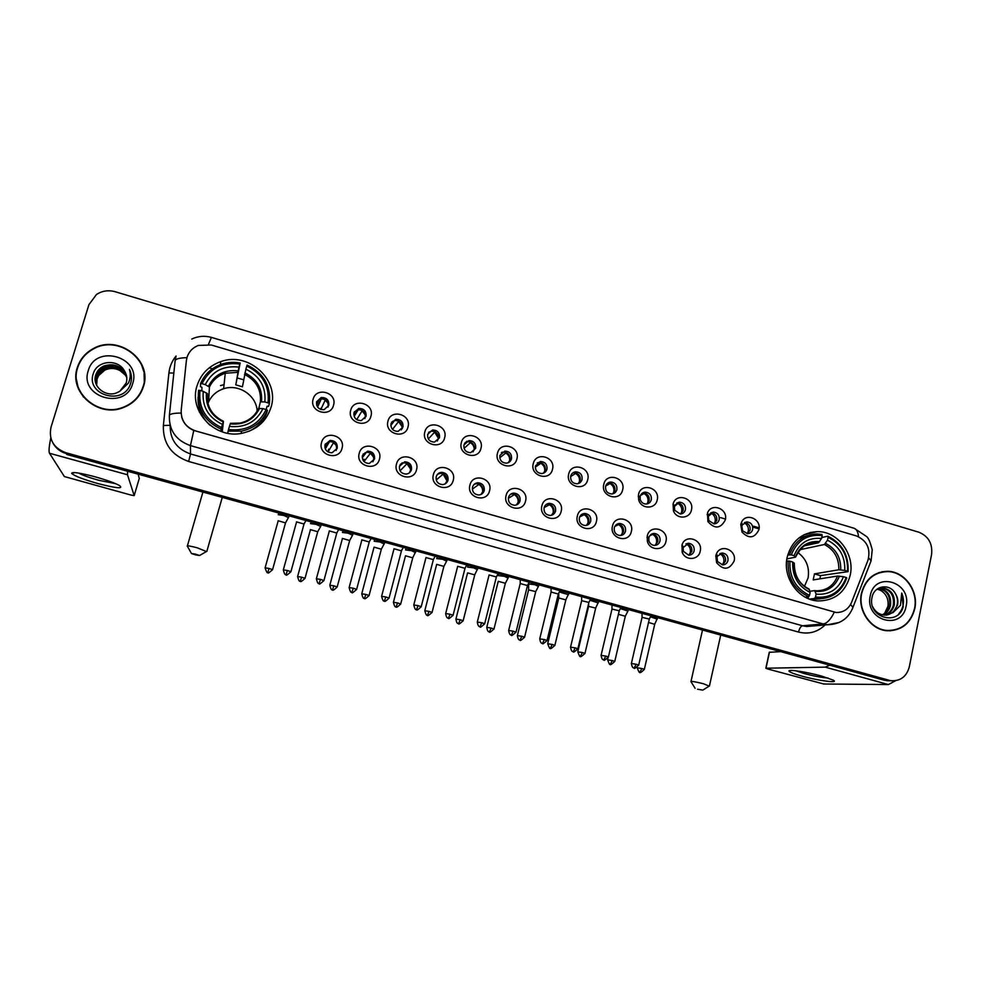 <?xml version="1.0" encoding="UTF-8"?>
<svg xmlns="http://www.w3.org/2000/svg" width="981" height="981" viewBox="0 0 981 981"><rect width="100%" height="100%" fill="white"/><g stroke="black" fill="none" stroke-linecap="round" stroke-linejoin="round"><path stroke-width="1.47" d="M787.228 557.061C782.249 577.404 798.448 600.311 818.203 600.948C834.856 600.728 845.512 592.181 850.184 575.307C855.174 554.277 837.688 531.015 817.271 531.628C801.722 532.609 791.704 541.083 787.228 557.061M197.009 385.889C188.462 411.272 215.146 439.267 241.976 433.259C256.789 429.923 266.464 421.29 271.014 407.348C280.051 379.99 248.536 351.161 220.737 361.633C208.769 365.95 200.86 374.031 197.009 385.889M342.001 448.378C339.009 461.377 317.525 455.258 321.56 442.505C324.637 429.519 346.011 435.711 342.001 448.378M325.005 444.834C324.564 449.887 326.906 452.535 332.056 452.768L337.219 448.342C337.648 443.24 335.257 440.604 330.033 440.432L325.005 444.834M379.451 459.133C376.532 472.082 355.269 466.024 359.218 453.332C362.222 440.383 383.375 446.514 379.451 459.133M362.443 455.589C361.989 460.53 364.27 463.155 369.273 463.486L374.521 459.059C374.95 454.056 372.633 451.432 367.568 451.174L362.443 455.589M416.52 469.789C413.663 482.677 392.621 476.68 396.496 464.038C399.414 451.137 420.359 457.207 416.52 469.789M399.5 466.22C399.046 471.064 401.266 473.688 406.146 474.093C408.856 473.737 410.634 472.253 411.456 469.654C411.885 464.761 409.641 462.137 404.712 461.806L399.5 466.22M453.222 480.334C450.438 493.173 429.592 487.238 433.394 474.632C436.251 461.793 456.987 467.79 453.222 480.334M436.189 476.754C435.748 481.512 437.894 484.124 442.652 484.589C445.399 484.271 447.189 482.787 448.023 480.15C448.452 475.344 446.269 472.744 441.45 472.327C438.765 472.683 437.011 474.166 436.189 476.754M489.556 490.77C486.834 503.56 466.208 497.686 469.924 485.129C472.719 472.327 493.247 478.274 489.556 490.77M472.511 487.177C472.069 491.861 474.179 494.461 478.814 494.988C481.585 494.694 483.4 493.222 484.234 490.549C484.651 485.828 482.517 483.228 477.821 482.762C475.111 483.081 473.333 484.553 472.511 487.177M525.534 501.095C522.885 513.848 502.456 508.035 506.098 495.515C508.82 482.762 529.139 488.648 525.534 501.095M508.477 497.502C508.048 502.113 510.108 504.7 514.645 505.276C517.428 505.019 519.243 503.535 520.089 500.837C520.494 496.19 518.409 493.602 513.823 493.087C511.089 493.369 509.298 494.841 508.477 497.502M561.157 511.334C558.569 524.038 538.348 518.275 541.904 505.804C544.565 493.1 564.688 498.937 561.157 511.334M544.087 507.729C543.67 512.266 545.681 514.841 550.12 515.454C552.916 515.233 554.743 513.762 555.577 511.027C555.982 506.441 553.946 503.878 549.458 503.314C546.711 503.572 544.909 505.043 544.087 507.729M596.423 521.463C593.91 534.118 573.873 528.416 577.368 515.994C579.955 503.339 599.894 509.102 596.423 521.463M579.354 517.858C578.937 522.333 580.911 524.896 585.265 525.534C588.073 525.338 589.9 523.866 590.734 521.119C591.126 516.607 589.127 514.044 584.737 513.443C581.978 513.664 580.176 515.135 579.354 517.858M631.359 531.494C628.895 544.099 609.066 538.459 612.487 526.074C615.013 513.468 634.744 519.182 631.359 531.494M614.265 527.876C613.873 532.303 615.798 534.853 620.066 535.528C622.886 535.356 624.713 533.885 625.547 531.113C625.927 526.65 623.977 524.112 619.673 523.474C616.89 523.67 615.099 525.142 614.265 527.876M665.94 541.438C664.198 551.175 649.422 550.93 647.325 541.083L647.252 536.067C649.716 523.511 669.263 529.164 665.94 541.438M648.858 537.809L648.895 540.801C649.827 543.633 651.703 545.178 654.548 545.411C657.368 545.264 659.183 543.793 660.017 541.009C660.397 536.607 658.472 534.069 654.253 533.419C651.47 533.59 649.68 535.05 648.858 537.809M700.201 551.273C698.595 560.384 685.143 561.022 682.151 552.095L682.028 544.811C685.584 533.431 703.316 539.783 700.201 551.273M683.107 547.643L683.377 551.297L688.699 555.197C691.519 555.074 693.334 553.615 694.156 550.807C694.523 546.454 692.635 543.94 688.49 543.253L683.107 547.643M734.131 561.022C729.275 570.035 723.426 570.562 716.584 562.591L715.799 555.749L716.486 553.713C720.777 543.364 737.062 550.133 734.131 561.022M717.025 557.38L717.491 561.463L722.531 564.897C725.339 564.798 727.154 563.339 727.976 560.519C728.331 556.215 726.48 553.713 722.408 553.002L717.442 556.166L717.025 557.38M333.54 405.214C330.536 418.127 309.076 411.885 313.123 399.242C316.189 386.342 337.55 392.645 333.54 405.214M316.605 401.805C316.213 407.078 318.727 409.702 324.122 409.666L328.794 405.374C329.15 400.027 326.599 397.415 321.143 397.55L316.605 401.805M370.941 416.177C368.022 429.028 346.771 422.86 350.732 410.254C353.736 397.403 374.877 403.632 370.941 416.177M353.994 412.743C353.601 417.894 356.029 420.506 361.278 420.591L366.072 416.275C366.44 411.064 363.976 408.452 358.666 408.452L353.994 412.743M407.986 427.017C405.128 439.819 384.098 433.712 387.973 421.156C390.904 408.354 411.836 414.522 407.986 427.017M391.014 423.571C390.622 428.611 392.976 431.223 398.078 431.395L402.97 427.066C403.35 421.965 400.959 419.365 395.797 419.267L391.014 423.571M444.651 437.747C441.855 450.5 421.045 444.454 424.834 431.947C427.704 419.194 448.415 425.3 444.651 437.747M427.679 434.289C427.275 439.243 429.568 441.842 434.534 442.1L439.5 437.759C439.88 432.756 437.563 430.169 432.547 429.972L427.679 434.289M480.96 448.378C478.225 461.082 457.612 455.098 461.34 442.627C464.136 429.923 484.651 435.981 480.96 448.378M463.964 444.908C463.572 449.764 465.791 452.351 470.647 452.682L475.675 448.342C476.055 443.437 473.798 440.849 468.906 440.579L463.964 444.908M516.901 458.9C514.24 471.554 493.835 465.632 497.477 453.21C500.212 440.555 520.519 446.539 516.901 458.9M499.893 455.417C499.501 460.187 501.671 462.774 506.404 463.167C509.029 462.799 510.721 461.352 511.493 458.814C511.874 454.007 509.679 451.419 504.896 451.088L499.893 455.417M552.487 469.31C549.9 481.929 529.691 476.055 533.259 463.682C535.92 451.076 556.031 457.011 552.487 469.31M535.479 465.828C535.099 470.524 537.208 473.1 541.843 473.541C544.48 473.21 546.184 471.763 546.969 469.188C547.337 464.454 545.191 461.892 540.519 461.499L535.479 465.828M587.729 479.635C585.203 492.204 565.191 486.392 568.698 474.056C571.285 461.487 591.2 467.361 587.729 479.635M570.709 476.141C570.329 480.764 572.413 483.314 576.938 483.817C579.587 483.51 581.304 482.063 582.089 479.464C582.456 474.804 580.36 472.253 575.786 471.8C573.174 472.131 571.482 473.565 570.709 476.141M622.641 489.85C620.164 502.37 600.347 496.619 603.781 484.332C606.319 471.812 626.037 477.624 622.641 489.85M605.608 486.343C605.24 490.905 607.264 493.443 611.69 493.983C614.364 493.713 616.093 492.266 616.877 489.642C617.233 485.043 615.173 482.505 610.709 482.014C608.085 482.309 606.381 483.743 605.608 486.343M657.196 499.967C655.455 509.58 640.814 509.335 638.631 499.611L638.521 494.498C640.998 482.027 660.532 487.79 657.196 499.967M640.164 496.447L640.225 499.501C641.231 502.407 643.193 503.927 646.136 504.05C648.809 503.817 650.538 502.37 651.323 499.721C651.666 495.184 649.655 492.658 645.277 492.131C642.641 492.388 640.936 493.835 640.164 496.447M691.433 509.985C689.827 518.924 676.62 519.623 673.469 510.905L673.064 504.087C675.983 492.131 694.634 498.164 691.433 509.985M674.388 506.466L674.707 510.243L680.238 514.032C682.923 513.811 684.664 512.364 685.437 509.691C685.78 505.227 683.806 502.701 679.514 502.149L674.388 506.466M725.327 519.905C720.594 528.747 714.793 529.311 707.914 521.598L707.46 513.088C711.262 502.186 728.343 508.747 725.327 519.905M708.282 516.374L708.822 520.592L714.033 523.903C716.719 523.707 718.448 522.272 719.22 519.587C719.563 515.16 717.626 512.658 713.408 512.07L708.282 516.374M758.902 529.74C754.524 538.348 748.883 539.096 741.967 531.996L740.765 524.43L741.538 522.235C745.916 512.205 761.759 519.084 758.902 529.74M741.857 526.196L742.568 530.721L747.51 533.689C750.195 533.517 751.924 532.082 752.697 529.372C753.016 525.007 751.115 522.517 746.982 521.892L742.31 524.884L741.857 526.196M325.275 444.074L329.371 441.597C334.558 441.757 336.937 444.381 336.508 449.47L336.127 450.487M363.068 454.093L366.722 452.278C371.762 452.535 374.068 455.147 373.638 460.114L372.878 461.83M400.506 464.148L403.682 462.848C408.599 463.179 410.831 465.791 410.401 470.659L409.249 472.928M437.563 474.228L440.261 473.32C445.043 473.725 447.226 476.325 446.809 481.107L445.276 483.805M474.215 484.295L476.459 483.694C481.131 484.16 483.265 486.748 482.848 491.444L480.984 494.461M510.476 494.363L512.303 493.97C516.864 494.485 518.937 497.06 518.532 501.683L516.386 504.945M546.331 504.381L547.778 504.148C552.242 504.7 554.277 507.263 553.873 511.824L551.494 515.258M581.782 514.363L582.898 514.228C587.263 514.817 589.262 517.367 588.858 521.867L586.295 525.436M616.865 524.271L617.674 524.21C621.954 524.835 623.904 527.361 623.524 531.8L620.814 535.479M651.568 534.118L652.095 534.093C656.301 534.743 658.214 537.269 657.846 541.647L655.026 545.399M685.903 543.891L686.197 543.879C690.317 544.565 692.206 547.067 691.838 551.408L688.932 555.197M719.882 553.578L719.956 553.578C724.015 554.29 725.866 556.779 725.511 561.071L722.556 564.897M316.642 401.67L320.517 398.911C325.962 398.789 328.5 401.388 328.132 406.698L328.022 407.078M354.288 411.91L357.869 409.764C363.142 409.764 365.606 412.351 365.226 417.538L364.834 418.593M391.615 422.137L394.828 420.518C399.954 420.616 402.333 423.203 401.965 428.28L401.254 429.911M428.587 432.363L431.395 431.162C436.398 431.358 438.703 433.933 438.323 438.912L437.293 441.009M465.178 442.566L467.594 441.72C472.462 441.99 474.706 444.552 474.338 449.433L472.989 451.922M501.389 452.768L503.412 452.167C508.17 452.499 510.365 455.061 509.985 459.856L508.366 462.64M537.22 462.922L538.876 462.517C543.523 462.909 545.669 465.46 545.301 470.181L543.437 473.198M572.671 473.026L573.995 472.781C578.532 473.222 580.629 475.76 580.262 480.396L578.201 483.596M607.73 483.081L608.76 482.934C613.199 483.425 615.246 485.951 614.891 490.525L612.659 493.86M642.432 493.075L643.168 492.989C647.534 493.517 649.532 496.043 649.189 500.543L646.81 503.989M676.767 502.995L677.258 502.959C681.537 503.523 683.499 506.024 683.156 510.476L680.679 513.995M710.759 512.842L711.017 512.83C715.21 513.419 717.136 515.92 716.804 520.31L714.242 523.903M744.395 522.615L744.444 522.615C748.552 523.229 750.453 525.706 750.134 530.059L747.51 533.689M186.365 360.677L187.003 357.44C188.83 351.762 192.583 347.765 198.26 345.447L211.283 344.993L856.487 535.957C867.045 540.666 870.858 548.784 867.952 560.323L851.618 602.26C848.528 609.201 843.341 612.61 836.057 612.487L195.599 430.917C185.728 427.336 180.921 420.506 181.191 410.401L186.365 360.677M740.839 524.136L741.857 523.339M707.117 514.694L707.865 513.97M638.251 496.705L638.656 495.81M715.885 555.393L716.817 554.547M681.807 546.098L682.384 545.424M647.019 537.527L647.521 536.582M198.861 406.723L197.929 408.746M77.327 367.556C68.584 391.959 97.646 417.685 122.613 407.851C133.146 403.902 140.099 396.815 143.447 386.6C152.84 360.015 117.978 333.798 92.876 348.844C85.175 353.172 79.988 359.402 77.327 367.556M76.469 379.622L78.406 388.734M861.441 593.284C857.394 610.574 870.821 629.961 887.339 630.771C901.674 630.758 910.822 623.389 914.795 608.649C918.829 590.881 904.531 571.249 887.547 571.298C873.985 571.862 865.279 579.182 861.441 593.284M889.853 630.844L892.968 630.268M53.195 443.498C56.138 448.513 60.491 451.885 66.279 453.578L66.769 454.448L884.384 680.262L892.109 680.802L886.775 680.274L66.279 453.578L886.775 680.274L891.459 680.728C900.717 681.059 906.677 676.424 909.313 666.835L931.582 554.51C932.71 543.633 928.467 536.19 918.841 532.205L115.157 291.725C108.376 289.873 102.147 290.805 96.445 294.521L88.928 304.662L51 427.238C48.572 439.525 53.501 448.01 65.788 452.707L889.166 680.274M76.714 369.862L77.094 368.562M836.057 612.487L193.784 430.426C187.494 427.741 183.447 423.24 181.657 416.925M885.034 571.653L881.87 571.788M144.44 373.454L141.497 364.674M884.384 680.262L889.706 680.789M209.211 367.85L212.423 368.795M720.557 517.612L725.486 519.047M753.837 527.361L759.061 528.882M759.135 527.852L753.604 526.233M144.317 382.884L144.097 373.467M143.116 386.502C152.411 360.199 117.928 334.251 93.085 349.126C85.445 353.405 80.307 359.586 77.671 367.667C69.013 391.811 97.806 417.281 122.515 407.52C132.925 403.608 139.793 396.606 143.116 386.502M96.555 385.116L96.96 378.482C98.223 374.656 100.822 371.762 104.759 369.8C109.725 367.593 114.802 367.85 119.989 370.56C114.985 367.961 109.933 367.814 104.844 370.095L98.725 375.527L97.107 378.924L96.653 385.325M96.175 384.258L96.383 376.679C97.646 372.829 100.258 369.923 104.231 367.949C114.483 364.65 122 367.789 126.757 377.366M96.261 384.478L96.53 377.133C97.793 373.283 100.405 370.377 104.366 368.415C114.483 365.128 121.963 368.182 126.782 377.599M119.854 391.223L126.23 382.958C127.444 378.58 126.794 374.448 124.256 370.548C117.597 358.494 97.303 360.665 93.44 373.136C85.065 394.865 122.981 406.134 130.301 384.405L130.669 383.326C132.03 378.568 131.613 373.92 129.431 369.396C130.78 374.153 130.436 378.727 128.401 383.142L119.854 391.223L117.254 392.596C105.838 397.979 91.527 386.232 95.795 374.852C97.07 370.977 99.706 368.059 103.692 366.085C114.495 362.712 122.147 366.171 126.635 376.459M95.917 383.608L95.942 375.306C97.217 371.443 99.841 368.525 103.827 366.551C114.495 363.191 122.11 366.575 126.672 376.692M88.253 370.708C78.921 397.464 125.764 410.72 132.693 383.497C141.877 357.047 95.537 343.485 88.253 370.708M119.989 370.56L125.862 375.527M78.725 388.586L83.459 397.06M129.431 369.396L131.123 374.411M98.223 483.645C83.127 479.341 74.262 475.92 71.625 473.369C72.067 471.677 79.804 472.805 94.863 476.741C106.267 479.942 114.434 482.848 119.375 485.46C123.937 489.004 116.886 488.403 98.223 483.645M78.713 473.075C82.625 475.233 89.296 477.637 98.713 480.285L115.439 483.596M50.791 438.029C49.05 446.429 48.621 451.505 49.504 453.259L64.378 476.558L131.331 495.16L134.189 495.589L139.277 478.434L138.125 474.154M127.604 471.248L127.481 474.755L134.189 495.589M881.931 572.095L878.817 572.622M914.525 608.563C918.523 590.991 904.372 571.567 887.56 571.604C874.145 572.156 865.524 579.415 861.71 593.37C857.713 610.476 871.005 629.667 887.364 630.464C901.539 630.452 910.589 623.156 914.525 608.563M877.382 589.078L880.803 590.501C886.395 594.02 888.774 599.268 887.94 606.258L884.629 613.358M879.135 588.318L879.16 588.318C887.78 590.121 891.545 595.896 890.466 605.633C889.313 609.986 886.726 613.076 882.728 614.915M878.706 588.477C887.032 590.513 890.638 596.264 889.522 605.731C888.443 609.875 886.015 612.904 882.25 614.805M876.634 589.52L882.875 587.827C891.533 589.642 895.31 595.442 894.231 605.24C892.747 610.427 889.559 613.738 884.641 615.173C879.099 614.56 875.101 611.69 872.612 606.577M880.521 587.975L881.944 587.95C890.589 589.765 894.365 595.553 893.286 605.338C891.888 610.317 888.847 613.579 884.163 615.136M895.383 593.591C889.792 582.873 874.157 585.583 872.084 597.196C867.094 617.441 898.155 626.712 903.219 606.749L901.711 593.051L900.472 605.314L892.992 612.635L897.603 604.885C898.338 600.85 897.59 597.086 895.383 593.591C897.419 597.184 897.983 600.973 897.075 604.946C895.346 610.746 891.668 614.167 886.064 615.173M892.992 612.635L884.629 615.173M870.245 595.823C864.298 620.544 902.079 631.237 906.113 606.148C911.962 581.684 874.525 570.721 870.245 595.823M880.803 590.501L877.296 589.115M886.652 630.709L889.828 630.538M901.711 593.051C904.838 600.863 903.82 607.864 898.645 614.057M195.44 554.841L199.548 555.504L195.452 554.106L191.467 553.517L195.44 554.841M187.273 546.258C186.586 545.399 189.873 545.902 197.132 547.754L206.451 551.543M220.835 431.358L221.51 427.544C205.446 419.843 198.285 407.471 200.014 390.413L203.275 391.358C201.878 406.465 208.254 417.489 222.405 424.405L223.46 421.364L222.233 431.848M207.249 398.286L207.481 393.737L203.275 391.358M224.06 384.65L220.48 385.607M201.841 390.941L201.951 387.348L200.48 386.686L200.565 383.571L201.988 383.681C209.701 368.451 222.307 361.891 239.83 364.025L240.173 363.007C233.895 361.83 227.751 362.21 221.731 364.135C211.761 367.617 204.71 374.092 200.565 383.571M240.173 363.007L235.783 384.859L238.947 367.102C223.41 365.349 212.178 371.198 205.25 384.626L201.988 383.681M243.619 379.77L237.733 378.114M269.358 403.547C271.136 385.889 263.717 373.062 247.102 365.042L246.771 366.072C262.589 373.761 269.677 386.024 268.046 402.872L269.358 403.547L268.561 406.428L267.065 406.232L266.158 409.555L267.47 410.23L266.685 413.038C263.227 421.34 257.304 427.422 248.929 431.297M221.081 431.444L221.179 430.573L220.921 431.395M198.076 397.158C197.659 408.243 201.681 417.636 210.13 425.337M228.524 429.543L229.419 426.416C245.029 427.998 256.213 422.063 262.945 408.623L266.145 409.555C258.69 424.798 246.145 431.456 228.524 429.543L228.095 431.15L241.596 431.125C253.956 428.403 262.589 421.438 267.47 410.23M228.095 431.15L227.8 433.271M200.014 390.413L198.591 390.291C196.715 408.182 204.207 421.131 221.081 429.151M268.046 402.872L264.845 401.94C266.17 387.005 259.842 376.079 245.888 369.15L246.771 366.072M222.405 424.405L221.51 427.544M245.888 369.15L242.43 386.796L235.783 384.859M258.812 408.317L260.382 401.83L264.845 401.94M230.449 423.363L229.419 426.416M262.945 408.623L258.494 408.501C254.815 416.226 248.659 421.094 240.051 423.105L230.449 423.314M199.609 409.445L199.29 411.922M263.864 418.531L262.834 421.523L263.484 419.12M239.83 364.025L238.947 367.102M205.25 384.626L209.431 387.041L208.757 398.997L207.665 401.916M257.145 411.088C256.63 395.515 238.751 383.546 223.619 388.758C216.09 391.296 210.878 396.165 207.984 403.387M208.757 398.997L207.114 398.519M221.951 389.212L223.631 388.734M265.164 416.3L265.361 418.85M697.577 689.226L702.825 690.121L697.577 689.226M690.931 681.734C691.102 681.047 695.333 681.734 703.61 683.794L709.153 686.124M804.457 586.295L808.086 577.932C809.73 567.288 806.308 558.802 797.811 552.487M815.481 597.073L814.647 598.422L817.737 598.79C831.937 598.778 841.612 591.825 846.787 577.932L846.198 577.49C840.57 591.923 830.343 598.447 815.481 597.073L816.106 594.13C829.264 595.234 838.375 589.422 843.464 576.705L837.516 576.055L813.188 579.918L814.475 573.873L838.829 569.777L844.776 570.402C845.254 556.411 839.503 546.343 827.498 540.212L828.111 537.306C841.698 544.112 848.173 555.405 847.51 571.2L848.087 571.641C848.835 555.087 842.066 543.266 827.792 536.178L828.111 537.306M809.865 591.298L814.684 590.611L816.106 594.13M848.087 571.641L820.472 575.614L819.944 578.851M808.442 598.692L808.405 597.944L807.118 598.116M810.625 599.489L819.883 598.839M821.784 537.527L827.792 536.178M814.647 598.422L809.484 599.097M805.254 597.184L808.675 596.73L809.521 595.369C795.738 588.575 789.215 577.184 789.938 561.206L788.184 560.973C787.363 577.723 794.193 589.642 808.675 596.73M788.184 560.973L786.578 561.279M847.51 571.2L844.776 570.402M843.464 576.705L846.198 577.49M789.938 561.206L792.709 562.015C792.182 576.154 797.994 586.295 810.147 592.426L809.521 595.369M827.498 540.212L824.359 544.504L800.545 549.568L800.717 548.747M794.316 563.413L792.709 562.015M810.147 592.426L808.994 588.968C799.11 584.038 794.23 575.442 794.328 563.168M807.522 535.565L798.669 538.164M787.731 555.013L791.311 554.878C797.124 540.445 807.412 534.007 822.201 535.565L821.882 534.437L816.866 533.971C803.598 534.633 794.5 541.512 789.558 554.633M822.201 535.565L821.575 538.471C808.479 537.22 799.319 542.959 794.07 555.675L791.311 554.878M804.273 545.853L818.461 542.775L821.575 538.471M794.07 555.675L795.444 557.183L786.885 558.9M820.472 575.614L814.475 573.873M317.562 407.041L321.228 399.034L319.696 399.157M325.373 399.782L320.848 409.457M328.022 403.117L325.238 400.211M288.463 517.6L283.816 515.43L278.224 514.682M285.532 522.898L278.089 520.739M320.468 409.322L320.738 408.354M354.141 416.385L358.151 409.85L357.366 409.886M362.283 410.536L356.692 419.623M365.349 414.951L362.124 411.014M320.64 526.466L316.14 524.357L310.462 523.609M317.746 531.739L310.352 529.617M390.83 425.533L394.546 420.567M398.826 421.205L392.51 429.396M402.308 428.623L402.308 427.863M402.161 426.71L398.654 421.72M352.547 535.246L348.194 533.198L342.443 532.462M349.677 540.519L342.332 538.41M427.593 434.632L430.818 431.272M435.012 431.763L428.317 438.948M438.446 438.348L434.816 432.314M384.172 543.965L379.954 541.966L374.141 541.242M381.351 549.213L374.055 547.14L361.793 593.64M464.418 443.706L466.956 441.168M470.843 442.235L464.087 448.366M474.228 449.776C474.314 446.821 473.1 444.491 470.622 442.811M415.539 552.597L411.456 550.672L405.57 549.949M412.743 557.846L405.496 555.786L393.455 602.138M501.549 452.609L502.186 452.082M506.331 452.609L499.77 457.747M509.568 461.009C509.997 457.722 508.832 455.123 506.086 453.21M446.649 561.157L442.689 559.293L436.729 558.581M443.878 566.393L436.68 564.369L424.834 610.574M541.463 462.885L535.307 467.14M544.504 471.996L544.578 471.726C545.203 468.28 544.087 465.546 541.193 463.498M477.489 569.654L473.651 567.84L467.63 567.128M474.755 574.878L467.594 572.867L455.957 618.937M576.252 473.075L570.623 476.558M579.06 482.775L579.342 481.879C579.955 478.446 578.839 475.724 575.982 473.688M508.084 578.079L504.369 576.313L498.25 575.602M505.374 583.29L498.25 581.304L486.809 627.227M610.709 483.167L605.706 485.987M613.272 493.345L613.775 491.935C614.376 488.526 613.26 485.803 610.427 483.792M538.41 586.43L534.817 584.713L528.6 583.977M535.736 591.629L528.612 589.863L528.624 584.002M644.836 493.173L640.495 495.442M647.166 503.731L647.877 501.892C648.466 498.495 647.35 495.797 644.542 493.786M568.502 594.707L559.391 591.984M565.841 599.894L558.79 597.969L547.729 643.597M678.644 503.094L674.989 504.896M680.753 513.958L681.66 511.763C682.236 508.379 681.121 505.681 678.337 503.694M598.336 602.923L589.986 600.298M595.712 608.097L588.6 606.381L577.809 651.678M712.108 512.928L709.177 514.338M714.107 523.903L715.124 521.536C715.676 518.164 714.573 515.479 711.814 513.504M627.926 611.077L620.335 608.576M625.326 616.24L618.41 614.339M745.266 522.677L744.971 523.216C747.706 525.191 748.81 527.852 748.27 531.212L747.203 533.676M657.282 619.158L650.428 616.816M654.707 624.308L648.527 622.457M325.3 448.906L329.518 441.585M333.638 442.468L328.046 451.971M336.176 445.325L333.565 442.701M304.024 524.038L296.446 521.843M327.936 451.91L328.709 449.114M362.259 457.722L366.391 452.327M370.585 453.038L364.012 461.548M373.712 457.256L370.487 453.32M336.777 533.063L329.26 530.893M363.632 461.119L364.135 459.267M399.439 466.466L402.811 463.007M407.152 463.51L400.076 470.819M410.61 469.102L407.041 463.841M369.261 541.99L361.793 539.857M436.827 475.221L439.427 472.867M443.375 473.884L436.226 479.979M446.882 480.739L443.228 474.252M401.45 550.856L394.031 548.747L381.646 596.154M479.231 484.173L472.339 489.139M482.627 492.106C482.934 488.906 481.745 486.392 479.071 484.565M433.369 559.636L425.987 557.551L413.823 604.811M514.731 494.375L508.33 498.336M517.919 503.204L517.956 503.057C518.606 499.574 517.478 496.815 514.559 494.767M465.006 568.342L457.673 566.295L445.717 613.395M549.9 504.467L544.112 507.606M552.806 514.019L553.088 513.124C553.725 509.666 552.597 506.919 549.716 504.884M496.374 576.987L489.09 574.952L477.342 621.905M584.713 514.485L579.648 516.938M587.349 524.602L587.889 523.106C588.502 519.648 587.386 516.913 584.517 514.902M527.484 585.547L520.237 583.536L508.685 630.342M619.195 524.406L614.891 526.294M621.562 534.964L622.346 532.977C622.947 529.544 621.831 526.822 618.986 524.81M558.324 594.032L551.114 592.046L539.771 638.705M653.334 534.24L649.827 535.675M655.455 545.142L656.485 542.763C657.062 539.342 655.946 536.632 653.138 534.633M588.907 602.444L581.647 600.691L570.574 646.994M687.154 543.977L686.958 544.369C689.741 546.356 690.857 549.053 690.293 552.462L689.054 555.136M619.232 610.795L611.985 609.066L601.12 655.21M720.655 553.64L720.459 554.007C723.218 555.982 724.334 558.655 723.77 562.052L722.433 564.897M649.312 619.072L642.052 617.356L631.408 663.364M801.931 676.117C793.948 673.898 789.644 672.218 789.006 671.102C787.853 669.116 806.86 671.96 821.453 676.032L833.212 680.115C839.711 683.536 818.424 680.74 801.931 676.117M795.873 670.808L804.359 673.604C814.193 676.191 822.066 677.65 828.001 678.006M829.828 665.192L825.229 667.141L766.002 668.22L767.412 668.919L823.77 684.002L888.381 684.554L825.229 667.141M895.702 680.667L888.381 684.554M765.83 668.233L769.263 652.304L780.753 651.642M175.158 360.567L176.053 356.238M169.394 415.319L175.109 360.959C175.28 358.985 179.216 357.881 186.93 357.673M858.534 536.717C858.019 531.739 856.438 528.882 853.801 528.158L211.43 337.39L208.463 344.368M834.242 612.316C830.699 619.501 827.032 623.376 823.231 623.965L190.437 445.607L193.784 430.426M850.552 604.529L852.992 607.313L852.182 609.397M839.282 622.457L827.523 624.75L823.231 623.965L802.47 625.768L806.64 626.516L813.776 625.915M170.167 425.533C170.02 439.574 176.801 449.053 190.522 453.958L190.437 445.607C175.991 440.395 168.965 430.401 169.37 415.637C169.492 413.994 173.404 413.136 181.105 413.05M868.712 557.833L871.079 560.825L870.147 563.204M825.107 624.946C817.553 632.169 808.687 634.548 798.522 632.058L188.659 461.475C171.319 455.245 162.883 443.265 163.361 425.509L168.916 372.939C169.627 366.612 172.006 360.971 176.053 356.029M65.788 452.707L66.279 453.578M188.659 461.475L190.522 453.958L802.47 625.768C800.778 626.283 799.466 628.367 798.522 632.058M163.361 425.509L170.105 425.288M168.916 372.939L173.833 373.074M812.256 532.806L810.711 532.352M127.481 474.755L49.504 453.259M207.481 393.737C206.525 401.695 208.794 408.758 214.299 414.914M261.522 401.646C262.54 388.611 256.997 379.034 244.894 372.878M230.228 423.902C243.828 425.153 253.625 419.954 259.622 408.317M206.464 392.927C205.385 406.097 210.976 415.76 223.227 421.904M260.382 401.83C261.302 389.432 256.016 380.285 244.527 374.399M237.966 370.843C224.428 369.469 214.581 374.595 208.426 386.22M237.598 372.363L225.262 373.246C217.941 375.649 212.669 380.248 209.431 387.041M263.215 421.487L263.374 420.359M814.917 590.66L816.327 590.783C826.468 590.758 833.531 585.841 837.516 576.055M840.742 569.851C841.048 557.637 835.984 548.808 825.573 543.364M815.419 591.408C826.873 592.254 834.88 587.165 839.429 576.141M794.193 563.045C793.85 575.369 798.939 584.259 809.472 589.716M838.829 569.777C839.074 558.152 834.255 549.728 824.359 544.504M819.675 541.622C808.258 540.666 800.214 545.706 795.542 556.73M818.461 542.775L815.677 542.554C810.073 542.579 805.205 544.516 801.06 548.404M269.039 568.44L265.103 567.84C267.776 576.19 267.715 570.942 267.776 572.524L269.039 568.44L272.571 569.642L285.594 522.665L288.647 517.294M272.522 569.802L272.571 569.642C269.064 572.806 267.58 573.799 268.12 572.597L267.776 572.524M301.608 577.171L297.599 576.558C299.426 584.038 300.591 580.127 300.26 581.218L301.608 577.171L305.017 578.336L317.807 531.518M304.968 578.508L305.017 578.336C298.616 584.504 300.959 579.845 300.26 581.218M333.883 585.841L329.812 585.216C331.639 592.647 332.792 588.759 332.461 589.851L333.883 585.841L337.182 586.969L349.739 540.286M337.133 587.129L337.182 586.969C330.842 593.125 333.16 588.477 332.461 589.851M365.876 594.425L361.744 593.799C363.583 601.194 364.724 597.319 364.392 598.398L365.876 594.425L369.077 595.516L381.401 548.992L384.344 543.658M369.04 595.675L369.077 595.516C362.798 601.672 365.091 597.024 364.392 598.398M397.612 602.947L393.406 602.297C395.257 609.667 396.373 605.804 396.054 606.883L397.612 602.947L400.702 604.002L412.805 557.625L416.03 550.905M396.079 606.871L396.054 606.883C396.765 605.51 394.436 610.145 400.702 604.002L400.665 604.161M429.065 611.384L424.798 610.722C426.661 618.055 427.765 614.216 427.434 615.283L429.065 611.384L432.057 612.414L443.939 566.184M432.02 612.561L432.057 612.414C425.104 618.753 428.623 613.787 427.434 615.283M460.248 619.759L455.92 619.085C456.839 625.13 458.9 623.094 458.556 623.622L460.248 619.759L463.155 620.752L474.804 574.67L477.955 568.011M463.118 620.899L463.155 620.752C456.239 627.08 459.746 622.126 458.556 623.622M491.174 628.061L486.772 627.374C487.716 633.395 489.764 631.359 489.409 631.887L491.174 628.061L493.983 629.017L505.423 583.082M493.946 629.164L493.983 629.017C487.128 635.332 490.598 630.391 489.409 631.887M521.831 636.289L517.367 635.59C518.324 641.586 520.359 639.563 520.004 640.078L521.831 636.289L524.565 637.221L535.785 591.433L538.557 586.16M524.528 637.368L524.565 637.221C517.747 643.511 521.181 638.594 520.004 640.078M552.242 644.456L547.705 643.732C549.25 647.951 550.133 649.447 550.341 648.208L552.242 644.456L554.878 645.351L565.89 599.71L568.919 593.137M554.854 645.498L554.878 645.351C548.109 651.629 551.518 646.724 550.341 648.208M582.383 652.549L577.784 651.813C579.342 656.019 580.225 657.503 580.433 656.264L582.383 652.549L584.958 653.42L595.749 607.913L598.753 601.378M584.921 653.554L584.958 653.42C578.214 659.686 581.61 654.793 580.433 656.264M612.291 660.569L607.607 659.821C609.176 664.014 610.072 665.486 610.268 664.26L612.291 660.569L614.768 661.415L625.363 616.056L628.061 610.82M614.744 661.55L614.768 661.415C608.073 667.669 611.445 662.788 610.268 664.26M644.321 669.483L644.345 669.349C638.386 675.369 640.556 670.857 639.857 672.181L641.942 668.527L637.184 667.767C638.778 671.936 639.661 673.407 639.857 672.181L639.82 672.169M657.675 617.65L654.756 624.149L644.345 669.349L641.942 668.527M287.384 570.501L283.325 569.887C285.189 577.539 286.378 573.542 286.047 574.658L287.384 570.501L290.916 571.702L304.098 523.793L305.962 520.506M290.866 571.886L290.916 571.702C287.359 574.952 285.851 575.957 286.403 574.731L286.047 574.658M320.493 579.403L316.373 578.778C318.236 586.393 319.414 582.407 319.083 583.523L320.493 579.403L323.914 580.568L336.851 532.818L338.69 529.544M323.865 580.74L323.914 580.568C320.395 583.805 318.899 584.811 319.438 583.597L319.083 583.523M353.319 588.22L349.126 587.582C351.014 595.16 352.167 591.2 351.836 592.303L353.319 588.22L356.63 589.36L369.322 541.757L371.125 538.508M356.581 589.532L356.63 589.36C353.135 592.585 351.664 593.591 352.191 592.377L351.836 592.303M385.864 596.963L381.597 596.325C383.485 603.867 384.626 599.906 384.294 601.01L385.864 596.963L389.065 598.067L401.511 550.623L403.289 547.386M384.331 600.997L384.294 601.01C385.006 599.612 382.688 604.345 389.065 598.067L389.016 598.238M418.114 605.633L413.774 604.983C415.686 612.487 416.802 608.539 416.471 609.642L418.114 605.633L421.205 606.699L433.418 559.415L435.172 556.202M416.508 609.63L416.471 609.642C417.183 608.245 414.889 612.966 421.205 606.699L421.168 606.859M450.083 614.229L445.681 613.554C446.625 619.747 448.734 617.662 448.366 618.189L450.083 614.229L453.075 615.259L465.068 568.122L466.784 564.933M453.038 615.418L453.075 615.259C446.048 621.721 449.568 616.669 448.366 618.189M481.781 622.751L477.306 622.064C478.262 628.232 480.359 626.148 479.991 626.675L481.781 622.751L484.675 623.744L496.435 576.767L498.14 573.591M480.04 626.675L480.359 626.749C479.832 627.963 481.266 626.957 484.675 623.744L484.639 623.904M513.198 631.2L508.649 630.489C509.63 636.632 511.702 634.56 511.346 635.087L513.198 631.2L516.006 632.156L527.533 585.326L529.213 582.174M515.969 632.316L516.006 632.156C509.029 638.606 512.56 633.567 511.346 635.087M544.345 639.575L539.734 638.852C540.727 644.971 542.787 642.898 542.432 643.426L544.345 639.575L547.067 640.507L558.373 593.824L560.028 590.685M547.03 640.654L547.067 640.507C540.139 646.933 543.633 641.917 542.432 643.426M575.234 647.877L570.537 647.141C571.567 653.236 573.603 651.163 573.247 651.691L575.234 647.877L577.87 648.772L588.956 602.248L590.587 599.121M577.834 648.919L577.87 648.772C570.979 655.185 574.449 650.182 573.247 651.691M608.379 657.123L608.404 656.976C601.561 663.377 604.995 658.386 603.793 659.882L605.853 656.105L601.083 655.357C602.138 661.427 604.161 659.355 603.793 659.882L603.769 659.87M619.281 610.599L608.404 656.976L605.853 656.105M638.656 665.253L638.692 665.118C631.874 671.495 635.296 666.516 634.094 668.012L636.215 664.272L631.372 663.499C632.438 669.545 634.449 667.485 634.094 668.012L634.057 668M650.943 615.786L649.373 618.901L638.692 665.118L636.215 664.272M769.46 652.157L766.002 668.22M648.895 540.801L647.325 541.083M648.833 537.919L647.215 536.264M683.377 551.297L682.151 552.095M717.491 561.463L716.584 562.591M640.225 499.501L638.631 499.611M640.053 497.06L638.337 495.528M674.707 510.243L673.469 510.905M708.822 520.592L707.914 521.598M742.568 530.721L741.967 531.996M744.444 522.615L746.982 521.892M711.017 512.83L713.408 512.07M677.258 502.959L679.514 502.149M643.168 492.989L645.277 492.131M608.76 482.934L610.709 482.014M573.995 472.781L575.786 471.8M538.876 462.517L540.519 461.499M503.412 452.167L504.896 451.088M467.594 441.72L468.906 440.579M431.395 431.162L432.547 429.972M394.828 420.518L395.797 419.267M357.869 409.764L358.666 408.452M320.517 398.911L321.143 397.55M719.956 553.578L722.408 553.002M686.197 543.879L688.49 543.253M652.095 534.093L654.253 533.419M617.674 524.21L619.673 523.474M582.898 514.228L584.737 513.443M547.778 504.148L549.458 503.314M512.303 493.97L513.823 493.087M476.459 483.694L477.821 482.762M440.261 473.32L441.45 472.327M403.682 462.848L404.712 461.806M366.722 452.278L367.568 451.174M329.371 441.597L330.033 440.432M742.31 524.884L741.538 522.235M708.552 515.503L707.46 513.088M674.462 506.171L673.064 504.087M717.442 556.166L716.486 553.713M683.303 546.957L682.028 544.811M220.48 364.576L220.737 361.633M803.991 534.755L817.271 531.628M814.12 625.89L827.523 624.75C840.055 624.382 848.553 618.57 852.992 607.313L871.079 560.825L872.232 549.887C870.38 542.419 868.504 537.98 866.615 536.558L854.218 528.293M211.369 337.378C204.649 335.527 198.125 336.091 191.786 339.046M891.459 680.728L886.665 680.716M811.728 532.928L810.171 532.475M885.328 571.641L887.547 571.298M74.924 472.597L71.625 473.369M881.944 587.95L882.875 587.827M885.671 630.575L887.364 630.464M199.548 555.504L207.052 551.199M222.27 497.392L206.917 551.101M221.498 374.73L221.657 372.988M241.154 433.394L241.596 431.125M223.46 421.303C211.712 415.392 206.353 406.122 207.347 393.504M209.345 386.845C212.656 380.076 217.966 375.551 225.262 373.246L223.619 388.758M202.92 492.045L187.408 545.816M191.356 553.309L187.457 546.38M702.825 690.121L709.557 685.866M720.716 635.063L709.471 685.793M811.643 599.575L817.737 598.79M816.327 590.783L814.855 590.636M795.701 556.865C800.937 546.687 807.596 541.917 815.677 542.554L806.652 544.529M702.506 630.035L691.004 681.427M695.112 688.306L691.053 681.807M319.389 399.279L316.679 405.276M289.015 515.822L288.61 517.269M278.837 513.014L278.432 514.498M265.152 567.668L278.175 520.899M356.459 410.217L353.798 414.595M321.167 524.712L320.787 526.135M317.832 531.53L320.812 526.159M311.075 521.917L310.658 523.413M297.648 576.399L310.425 529.777M393.05 421.094L390.965 423.78M353.062 533.517L352.682 534.915M349.763 540.31L352.706 534.939M343.019 530.746L342.614 532.242M329.861 585.056L342.406 538.581M384.675 542.248L384.319 543.633M374.693 539.489L374.301 541.009M406.097 548.171L405.705 549.691M447.128 559.501L446.772 560.85M443.952 566.196L446.796 560.874M437.232 556.767L436.839 558.299M468.109 565.289L467.704 566.846M508.526 576.46L508.207 577.772M505.436 583.094L508.219 577.797M498.716 573.75L498.323 575.307M538.851 584.835L538.532 586.135M528.845 582.984L528.673 583.695M517.404 635.443L528.612 589.863M558.741 597.981L558.729 593.247M588.612 606.209L588.6 603.756M628.331 609.544L628.036 610.807M607.644 659.686L608.036 657.981M328.169 441.904L324.907 447.618M283.374 569.716L296.544 522.027M365.165 452.682L362.271 456.472M316.422 578.606L329.334 531.077M402.284 462.738L399.843 465.264M349.175 587.423L361.854 540.04M520.224 583.756L520.237 579.685M551.077 592.058L551.064 588.208M581.672 600.507L581.647 596.644M619.293 610.611L620.887 607.484M611.997 608.87L611.96 605.019M642.077 617.172L642.015 613.321M791.078 670.464L789.006 671.102"/></g></svg>
